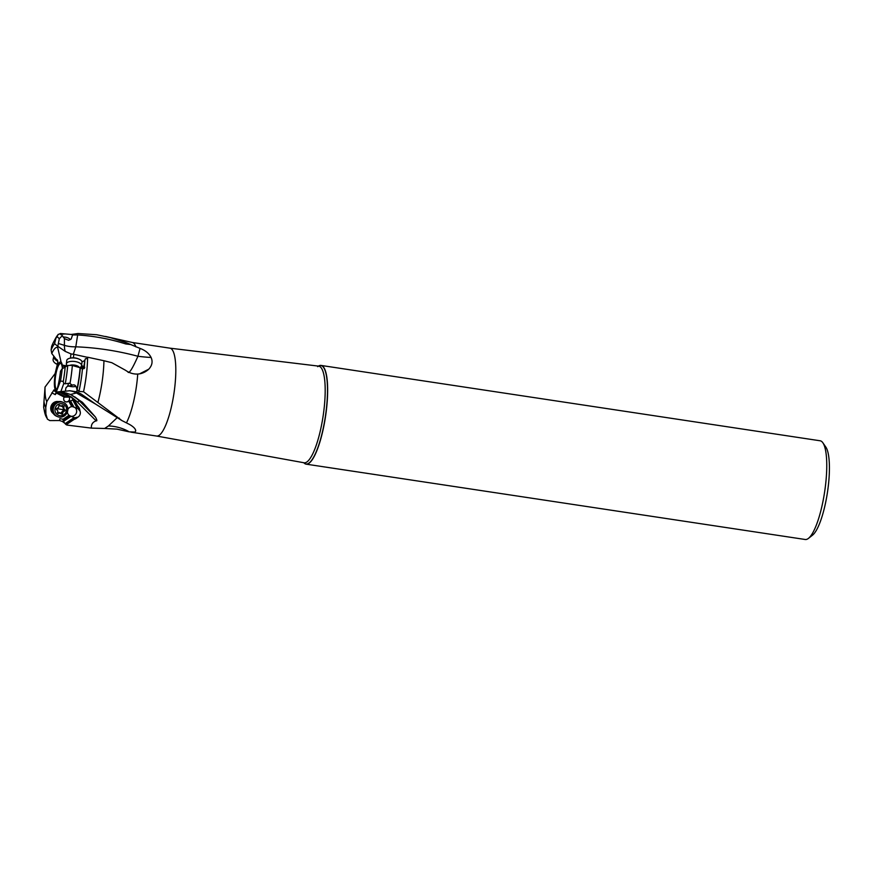 <?xml version="1.0" encoding="UTF-8"?>
<svg xmlns="http://www.w3.org/2000/svg" width="873" height="873" viewBox="0 0 873 873"><rect width="100%" height="100%" fill="white"/><g stroke="black" fill="none" stroke-linecap="round" stroke-linejoin="round"><path stroke-width="1.31" d="M62.169 368.821A34.254 8.283 98.6 0 1 60.477 381.043L56.33 391.857A28.427 6.875 -81.4 0 0 60.488 371.167L62.169 368.821L67.712 365.503L71.815 365.329L81.08 368.002L82.422 369.093L84.725 367.457L84.386 368.286M63.271 368.013L62.507 368.581M84.168 368.537L82.095 368.984M56.723 390.58L54.693 391.093L53.94 389.915L46.771 401.667A28.427 6.875 -81.4 0 1 45.036 387.034L55.097 373.6L57.825 362.481C57.771 360.484 57.302 359.49 56.396 359.469L51.78 353.521A28.427 6.875 -81.4 0 1 57.673 347.465L62.518 368.188L62.55 366.027L65.671 366.704M62.114 392.108L65.846 394.083A1.964 0.622 110.9 0 1 66.577 393.036M61.983 392.097L70.888 396.779A7.857 7.453 -66.9 0 1 73.867 399.736L77.119 405.716A7.857 7.453 -66.9 0 1 79.498 410.67A4.911 4.66 113.1 0 0 77.337 408.378L73.976 407.2L70.582 400.969L69.458 400.489L68.705 401.045L71.75 406.632A4.911 4.66 113.1 0 0 67.854 409.579M79.498 410.67L79.956 410.867A7.857 7.453 113.1 0 0 77.588 405.912L74.336 399.932A7.857 7.453 113.1 0 0 73.594 398.819L65.846 394.083M74.98 396.975L78.919 400.511A39.307 37.255 -66.9 0 1 79.432 401.013A1.964 0.589 -45 0 0 77.522 402.202A37.343 35.4 -66.9 0 0 73.594 398.819M74.991 397.029L81.582 401.94L82.575 403.424L78.919 400.511M46.771 401.667L45.767 407.549L45.92 414.031L47.393 419.138L49.794 420.579L59.56 420.546L59.877 418.724L62.834 419.149L63.445 420.502L62.856 421.845L67.276 425.107L91.37 428.108C91.076 424.474 92.669 422.052 96.15 420.841C97.274 421.146 97.034 419.891 95.452 417.054L82.455 402.311L70.571 394.476L76.42 392.97L95.714 404.166M91.37 428.108L104.64 428.479L108.394 425.98L117.168 417.676M56.527 391.966L63.511 392.304L70.571 394.476M65.213 366.584A40.562 9.81 98.6 0 1 63.26 381.392L60.477 381.043M56.712 392.021L60.87 391.551L63.751 383.596L63.26 381.392M63.751 383.596L65.246 383.782A44.13 10.672 -81.4 0 0 67.712 365.503M60.87 391.551L65.377 391.202L65.912 387.896L67.254 386.444L72.35 385.135L69.48 383.236L65.246 383.782M72.35 385.135L73.037 384.982C74.871 384.436 76.169 385.931 76.944 389.467A45.21 10.934 -81.4 0 0 80.141 367.784M84.157 368.548L84.888 360.123L85.423 358.727L87.442 358.628L87.606 357.243A46.967 11.36 98.6 0 1 83.535 391.737L78.974 391.42L76.944 389.467M84.135 365.874L84.725 367.457M84.888 360.123L83.939 366.158M84.343 367.708L83.033 367.991A7.857 3.394 6.3 0 1 81.833 368.177L81.211 368.231M97.962 402.246A46.967 11.36 -81.4 0 0 103.942 360.735L111.82 362.699L125.636 370.348C129.39 373.011 133.427 374.244 137.738 374.059A44.436 10.749 98.6 0 1 126.454 422.881L121.893 420.568L83.535 391.737M103.942 360.735L87.606 357.21L87.136 358.672M87.595 357.352L73.321 354.209A11.72 10.563 -170 0 1 70.953 353.881L70.484 358.105M64.427 338.637L62.31 335.658L59.309 338.713L57.804 346.308L65.224 351.393A19.653 8.806 107.3 0 1 64.406 345.348L64.427 338.637L68.629 340.317L71.182 339.019L72.568 334.948L77.653 334.948L75.798 346.81L73.321 354.209M58.295 343.449L64.406 345.348A19.653 9.93 -179.8 0 0 75.798 346.81C96.783 347.65 117.495 350.804 137.934 356.271L140.062 348.403L126.007 342.587L110.62 337.687L96.707 334.741L78.068 333.519L71.28 334.457L60.412 333.508L57.989 334.719A44.13 10.672 -81.4 0 0 55.163 339.095L58.262 334.294M128.113 372.345C129.488 373.328 132.772 367.959 137.934 356.271A19.653 1.462 -172.5 0 0 151.094 357.45C152.917 361.597 152.142 365.503 148.781 369.17L139.571 373.862L137.738 374.059M135.555 430.127L135.73 430.946C135.708 429.036 133.689 426.897 129.695 424.54L126.454 422.881M135.49 429.963A19.653 17.198 -18.2 0 1 135.73 430.946L135.042 432.059L129.204 431.851A19.653 8.239 15.2 0 0 113.654 426.417A19.653 8.239 15.2 0 0 108.394 425.98M104.64 428.479L116.927 429.123L129.204 431.851M156.562 436.02A44.436 10.749 -81.4 0 0 156.638 436.042A44.436 10.749 -81.4 0 0 173.629 395.469A44.436 10.749 -81.4 0 0 170.737 348.425A44.436 10.749 -81.4 0 0 169.908 348.163A44.436 10.749 -81.4 0 0 169.831 348.152L318.612 366.125A48.866 11.818 -81.4 0 1 319.616 366.431A48.866 11.818 -81.4 0 0 319.616 366.431A48.866 11.818 -81.4 0 1 322.759 418.363A48.866 11.818 -81.4 0 1 304.022 462.766L156.605 436.031M132.194 342.467A44.436 10.749 98.6 0 1 132.38 342.5A44.436 10.749 98.6 0 1 133.023 342.74A44.436 10.749 98.6 0 1 135.937 346.908M140.062 348.403C145.355 350.389 149.032 353.401 151.094 357.45M77.653 334.948C94.033 335.996 110.063 338.997 125.745 343.94L130.066 344.475M72.568 334.948L71.575 334.359M51.78 353.521L51.103 349.986L51.66 346.308A40.562 9.81 98.6 0 1 53.711 341.834A40.562 9.81 98.6 0 1 55.883 338.364L54.584 343.711L57.804 346.308M57.334 363.266L57.825 362.481M62.223 364.969L62.234 365.056A39.307 16.98 -173.7 0 0 66.817 365.885M57.673 347.465L57.705 346.679M51.103 349.986A34.254 8.283 98.6 0 1 54.584 343.711M59.309 338.713L57.04 336.552L55.883 338.364M57.04 336.552L58.196 334.381M62.31 335.658L61.252 334.304L64.777 333.955M60.804 334.686L60.412 333.508M65.224 351.393L70.953 353.881M81.986 361.946L84.823 360.516M81.615 365.449L84.277 367.118M306.117 464.152L805.222 539.492A49.914 12.08 -81.4 0 0 808.442 538.39L812.545 535.16A45.985 11.131 -81.4 0 0 827.451 492.372A45.985 11.131 -81.4 0 0 825.836 447.085L822.868 442.786A49.914 12.08 -81.4 0 0 821.067 441.083A49.914 12.08 -81.4 0 0 820.129 440.778L321.024 365.427A49.914 12.08 98.6 0 1 321.962 365.732A49.914 12.08 98.6 0 1 325.203 418.571A49.914 12.08 98.6 0 1 306.117 464.152A49.914 12.08 98.6 0 1 305.19 463.847A49.914 12.08 98.6 0 1 303.837 462.734A49.794 12.047 98.6 0 0 305.07 463.694A49.794 12.047 98.6 0 0 305.092 463.705A49.794 12.047 98.6 0 0 324.723 420.546A49.794 12.047 98.6 0 0 321.831 365.852A49.794 12.047 98.6 0 1 321.831 365.852A49.794 12.047 98.6 0 0 318.459 366.103M808.442 538.39A49.914 12.08 -81.4 0 0 824.625 491.936A49.914 12.08 -81.4 0 0 822.868 442.786M318.427 366.103A49.914 12.08 98.6 0 1 321.024 365.427M125.745 343.94L126.007 342.587M45.036 387.034L43.977 401.602A34.254 8.283 98.6 0 0 45.767 407.549M45.92 414.031A40.562 9.81 98.6 0 1 43.759 407.778A40.562 9.81 98.6 0 1 43.65 407.167L43.977 401.602M54.104 390.842L57.345 392.544L56.396 393.014L64.22 397.128A3.143 2.979 113.1 0 0 68.705 401.045M56.396 393.014L55.272 394.64A1.964 0.622 117.7 0 1 56.472 392.086M51.802 392.817L55.272 394.64M67.417 411.903A4.911 4.66 113.1 0 0 69.011 415.264L62.78 419.455M58.491 401.591A6.678 6.329 113.1 0 0 53.351 413.616M77.337 408.378L72.775 399.998L70.582 400.969M69.163 397.106A3.143 2.979 -66.9 0 1 65.388 401.678M72.775 399.998A3.143 2.979 113.1 0 0 69.153 397.106L59.32 391.944M71.75 406.632L72.841 406.709L69.458 400.489M72.841 406.709L73.976 407.2M64.591 423.099L63.533 421.364L71.029 416.323L74.129 417.589A4.911 4.66 113.1 0 0 77.064 417.185A7.857 7.453 -66.9 0 1 73.714 419.149L67.046 423.634L66.828 424.9M71.029 416.323L69.011 415.264M74.827 407.44A4.911 4.66 -66.9 0 1 70.571 416.126M65.366 423.481L74.129 417.589M62.976 421.124L63.533 421.364M59.56 420.546L63.14 421.735M67.046 423.634L67.286 425.107A46.967 11.36 98.6 0 1 66.479 424.835A46.967 11.36 98.6 0 1 64.82 423.285M67.505 423.831L74.183 419.346A7.857 7.453 113.1 0 0 77.522 417.381A4.911 4.66 113.1 0 0 79.956 410.867M64.22 397.128L69.153 397.106M66.108 397.095L54.693 391.093M64.973 396.615L56.985 392.414M56.352 402.311A5.893 5.587 113.1 0 0 52.402 411.576M62.834 419.149L59.877 418.724M63.216 420.328L69.895 415.843M121.893 420.568L96.052 404.395L81.244 394.072L76.42 392.97A19.653 19.064 -87.2 0 0 69.174 390.733M69.993 390.755L76.835 391.835L76.988 390.002L76.835 391.835L81.244 394.072M118.444 418.407L119.306 418.123M69.818 390.744L65.377 391.202M63.511 392.304A19.653 4.714 83.1 0 1 64.122 391.322M63.14 337.098A5.893 3.339 -166.6 0 1 64.689 337.087A5.893 3.339 -166.6 0 1 70.429 339.641M57.771 361.247A7.661 4.343 -166.6 0 1 53.853 356.184L53.144 359.185A7.661 4.343 13.4 0 0 53.133 360.363A7.661 4.343 13.4 0 0 57.051 364.303M75.896 386.324A5.893 2.543 6.3 0 1 70.287 386.444A5.893 2.543 6.3 0 1 68.192 385.79M67.057 365.787L66.566 364.838A7.661 3.306 6.3 0 1 66.37 363.899A7.661 3.306 6.3 0 1 76.006 361.706A7.661 3.306 6.3 0 1 81.604 365.58A7.661 3.306 6.3 0 1 81.2 366.453L80.109 367.773M81.604 365.58L81.975 362.164A7.661 3.306 -173.7 0 0 78.919 359.065A7.661 3.306 -173.7 0 0 76.377 358.29A7.661 3.306 -173.7 0 0 70.407 358.126A7.661 3.306 -173.7 0 0 67.003 359.785A7.661 3.306 -173.7 0 0 66.741 360.484L66.37 363.899M78.919 359.065L78.068 358.716A6.089 2.63 -173.7 0 0 76.06 358.105A6.089 2.63 -173.7 0 0 71.313 357.963L70.407 358.126M52.358 411.456A5.893 5.587 -66.9 0 1 56.243 402.366M54.835 403.348A5.587 5.293 113.1 0 0 52.096 409.753M63.543 402.518L62.42 402.049A7.661 7.268 113.1 0 0 52.435 407.069A7.661 7.268 113.1 0 0 56.407 416.148L57.52 416.617A7.661 7.268 -66.9 0 1 61.939 402.06A7.661 7.268 -66.9 0 1 67.723 410.746A7.661 7.268 -66.9 0 1 57.52 416.617M59.67 415.657A6.089 5.773 -66.9 0 1 55.075 408.75A6.089 5.773 -66.9 0 1 61.918 403.719A6.089 5.773 -66.9 0 1 66.512 410.616A6.089 5.773 -66.9 0 1 59.67 415.657M61.83 414.086A0.851 0.808 113.1 0 0 62.801 413.169A1.91 1.801 -66.9 0 1 64.471 411.118A0.851 0.808 113.1 0 0 64.777 409.513A1.91 1.801 -66.9 0 1 63.947 407.047A0.851 0.808 113.1 0 0 62.769 406.021A1.91 1.801 -66.9 0 1 60.27 405.618A0.851 0.808 113.1 0 0 58.797 406.196A1.91 1.801 -66.9 0 1 57.116 408.258A0.851 0.808 113.1 0 0 56.81 409.863A1.91 1.801 -66.9 0 1 57.64 412.329A0.851 0.808 113.1 0 0 58.818 413.344A1.91 1.801 -66.9 0 1 61.317 413.758A0.851 0.808 113.1 0 0 61.83 414.086M56.549 408.586A13.75 0.993 -169.3 0 1 59.168 408.99A13.75 0.993 -169.3 0 1 63.827 409.819L60.444 413.486M59.888 413.147L57.378 412.733M58.84 405.007L59.921 405.716M63.947 407.047L61.983 405.279M62.518 406.425L63.827 409.819M56.745 390.526A14.47 3.503 98.6 0 1 56.014 390.493A14.47 3.503 98.6 0 1 55.708 371.822M57.149 389.129A12.986 3.143 98.6 0 1 56.538 389.085A12.986 3.143 98.6 0 1 55.774 374.812A12.986 3.143 98.6 0 1 60.903 363.55A12.986 3.143 98.6 0 1 62.354 368.69M56.068 370.305A14.47 3.503 98.6 0 1 60.87 362.055A14.47 3.503 98.6 0 1 62.256 365.187M70.146 394.323A39.307 37.255 -66.9 0 1 77.315 399.059M82.455 402.311L81.582 401.94M79.487 401.045L95.452 417.054M72.339 365.471A46.444 11.24 98.6 0 1 69.993 383.433M80.349 367.839A45.189 10.934 98.6 0 1 77.042 390.045M78.974 391.42A45.189 10.934 -81.4 0 0 82.422 369.093M83.033 367.991L82.946 368.799M148.781 369.17A19.653 19.01 -99.1 0 1 139.374 373.895M73.397 357.81L73.801 354.231M80.545 367.249A39.307 16.98 -173.7 0 0 84.31 367.282M96.15 420.841L77.522 402.202M43.759 407.778L44.337 410.823A44.13 10.672 -81.4 0 0 46.793 417.785M67.625 386.161L68.694 383.203M77.108 366.878A5.587 2.412 -173.7 0 0 75.045 366.234A5.587 2.412 -173.7 0 0 74.663 366.158M70.495 365.143A5.849 2.532 6.3 0 1 75.209 365.241A5.849 2.532 6.3 0 1 79.378 367.555M63.042 410.496L64.471 411.118M62.801 413.169L61.361 412.558M58.818 413.344L57.563 412.809M60.27 405.618L59.506 405.29M64.777 409.513L63.336 408.902M156.638 436.042L130.906 432.157M53.711 341.834L55.163 339.095M317.685 366.649L318.612 366.125M169.908 348.163L132.281 342.478M132.38 342.5L105.48 336.443M47.393 419.138L44.337 410.823M59.069 412.493L60.564 413.136M59.55 405.607L61.023 406.24"/></g></svg>
